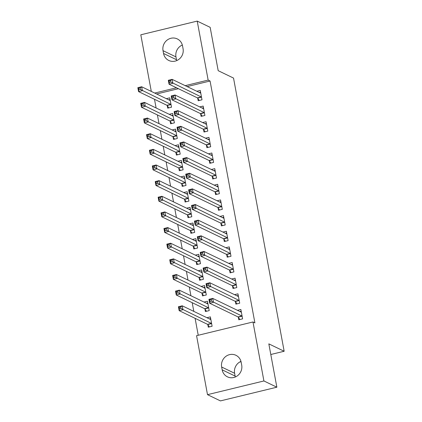 <?xml version="1.0" encoding="UTF-8"?>
<svg xmlns="http://www.w3.org/2000/svg" width="422" height="422" viewBox="0 0 422 422"><rect width="100%" height="100%" fill="white"/><g stroke="black" fill="none" stroke-linecap="round" stroke-linejoin="round"><path stroke-width="0.63" d="M154.505 99.286L156.114 107.985M157.401 114.932L159.015 123.63M160.302 130.577L161.916 139.276M163.203 146.223L164.812 154.921M166.104 161.869L167.713 170.567M169 177.514L170.615 186.213M171.902 193.16L173.516 201.858M174.803 208.806L176.412 217.509M177.699 224.451L179.313 233.155M180.6 240.102L182.214 248.801M183.501 255.748L185.116 264.446M186.403 271.393L188.012 280.092M189.299 287.039L190.913 295.738M192.2 302.685L193.814 311.383M195.101 318.33L198.24 335.268M151.298 91.416L140.806 34.799L197.216 21.1L208.151 80.085L185.211 85.655M197.216 21.1L210.161 27.34L218.19 70.68L233.53 78.075L284.159 351.257L268.825 343.861L276.858 387.201L220.442 400.9L207.503 394.66L196.568 335.675L252.984 321.975L263.914 380.961L207.503 394.66M239.627 362.071L241.057 361.728M270.797 354.501L284.159 351.257M170.124 121.256L170.593 123.788L174.407 122.86L172.667 113.476L169.227 114.309M200.619 113.85L201.088 116.382L204.902 115.454L203.161 106.07L199.722 106.903M175.927 152.548L176.396 155.08L180.205 154.151L178.469 144.767L175.03 145.601M206.421 145.142L206.891 147.674L210.699 146.75L208.959 137.361L205.519 138.194M181.724 183.839L182.193 186.371L186.007 185.448L184.266 176.058L180.827 176.892M212.219 176.433L212.688 178.965L216.502 178.042L214.761 168.652L211.322 169.486M187.526 215.13L187.996 217.662L191.804 216.739L190.064 207.35L186.63 208.183M218.021 207.724L218.49 210.256L222.299 209.333L220.558 199.944L217.119 200.782M193.323 246.422L193.793 248.954L197.607 248.03L195.866 238.641L192.427 239.474M223.818 239.016L224.288 241.553L228.102 240.624L226.361 231.235L222.922 232.074M199.126 277.713L199.595 280.245L203.404 279.322L201.663 269.932L198.229 270.771M229.615 270.312L230.085 272.844L233.899 271.916L232.158 262.531L228.719 263.365M204.923 309.009L205.393 311.541L209.207 310.613L207.466 301.229L204.026 302.062M235.418 301.603L235.887 304.135L239.701 303.207L237.961 293.823L234.521 294.656M252.984 321.975L254.899 322.899L210.066 81.008L187.125 86.584M178.4 88.699L156.631 93.985M238.319 317.249L238.789 319.781L242.597 318.858L240.857 309.468L237.422 310.302M207.824 324.655L208.294 327.187L212.102 326.259L210.367 316.875L206.928 317.708M232.517 285.958L232.986 288.49L236.8 287.561L235.059 278.177L231.62 279.011M202.022 293.359L202.491 295.896L206.305 294.967L204.564 285.578L201.125 286.417M226.719 254.666L227.189 257.198L230.998 256.27L229.257 246.886L225.823 247.719M196.225 262.067L196.694 264.599L200.508 263.676L198.767 254.287L195.328 255.125M220.917 223.37L221.386 225.902L225.2 224.979L223.46 215.589L220.02 216.428M190.422 230.776L190.892 233.308L194.706 232.385L192.965 222.995L189.525 223.829M215.12 192.079L215.589 194.611L219.398 193.687L217.662 184.298L214.223 185.131M184.625 199.485L185.094 202.017L188.908 201.094L187.168 191.704L183.728 192.537M209.317 160.787L209.787 163.319L213.601 162.396L211.86 153.007L208.421 153.84M178.828 168.193L179.297 170.725L183.106 169.797L181.365 160.413L177.926 161.246M203.52 129.496L203.99 132.028L207.798 131.105L206.063 121.715L202.623 122.549M173.025 136.902L173.495 139.434L177.309 138.506L175.568 129.121L172.129 129.955M197.718 98.205L198.187 100.737L202.001 99.808L200.26 90.424L196.821 91.257M167.228 105.605L167.698 108.143L171.506 107.214L169.765 97.825L166.326 98.664M163.024 50.661A10.397 9.822 115.7 0 1 166.822 40.338A10.397 9.822 115.7 0 1 177.298 38.924A10.397 9.822 115.7 0 1 182.541 45.919L183.064 48.736A10.397 9.822 115.7 0 1 179.26 59.054A10.397 9.822 115.7 0 1 168.789 60.467A10.397 9.822 115.7 0 1 163.546 53.473L163.024 50.661L175.963 56.901A10.397 9.822 115.7 0 1 182.33 45.022M176.486 87.776L154.716 93.062M276.858 387.201L263.914 380.961M210.066 81.008L208.151 80.085M241.695 365.099A10.397 9.822 115.7 0 1 237.897 375.422A10.397 9.822 115.7 0 1 227.421 376.835A10.397 9.822 115.7 0 1 222.178 369.841L221.655 367.024A10.397 9.822 115.7 0 1 225.459 356.701A10.397 9.822 115.7 0 1 235.93 355.287A10.397 9.822 115.7 0 1 241.173 362.282L241.695 365.099M235.328 376.978A10.397 9.822 115.7 0 1 235.123 376.081L234.6 373.264A10.397 9.822 115.7 0 1 240.967 361.39M176.697 60.61A10.397 9.822 115.7 0 1 176.486 59.718L175.963 56.901M239.881 311.489L241.173 311.172M239.886 319.512L238.23 317.122A1.625 0.422 76.4 0 0 238.029 316.922L209.655 303.239L208.932 299.33L212.741 298.401L241.115 312.085A1.625 0.422 76.4 0 0 241.21 312.101A1.625 0.422 76.4 0 0 241.273 312.058L241.326 312M211.195 299.551L212.741 298.401L213.469 302.316L209.655 303.239L209.961 301.487L211.485 301.118L211.195 299.551L209.671 299.921L209.961 301.487M242.128 316.321L242.043 316.194A1.625 0.422 76.4 0 0 241.843 315.999L211.485 301.118M208.932 299.33L209.671 299.921M210.683 318.578L209.386 318.895M210.836 319.407L210.778 319.465A1.625 0.422 -103.6 0 1 210.715 319.507A1.625 0.422 -103.6 0 1 210.625 319.491L182.246 305.808L182.974 309.716L179.16 310.645L207.534 324.328A1.625 0.422 -103.6 0 1 207.735 324.529L209.391 326.918M179.466 308.893L179.16 310.645L178.437 306.731L182.246 305.808L180.7 306.958L179.176 307.327L179.466 308.893L180.991 308.524L180.7 306.958M180.991 308.524L211.348 323.4A1.625 0.422 -103.6 0 1 211.549 323.6L211.633 323.727M179.176 307.327L178.437 306.731M236.979 295.843L238.277 295.527M236.985 303.866L235.328 301.477A1.625 0.422 76.4 0 0 235.128 301.276L206.754 287.593L206.031 283.679L209.845 282.756L238.219 296.439A1.625 0.422 76.4 0 0 238.309 296.455A1.625 0.422 76.4 0 0 238.377 296.413L238.43 296.355M208.294 283.906L209.845 282.756L210.567 286.665L206.754 287.593L207.06 285.842L208.584 285.472L208.294 283.906L206.769 284.275L207.06 285.842M239.232 300.675L239.142 300.548A1.625 0.422 76.4 0 0 238.942 300.353L208.584 285.472M206.031 283.679L206.769 284.275M234.078 280.197L235.376 279.881M234.089 288.221L232.432 285.831A1.625 0.422 76.4 0 0 232.232 285.631L203.858 271.947L203.13 268.033L206.944 267.11L235.318 280.794A1.625 0.422 76.4 0 0 235.413 280.809A1.625 0.422 76.4 0 0 235.476 280.767L235.529 280.709M205.393 268.26L206.944 267.11L207.666 271.019L203.858 271.947L204.158 270.196L205.683 269.827L205.393 268.26L203.868 268.629L204.158 270.196M236.331 285.029L236.241 284.903A1.625 0.422 76.4 0 0 236.04 284.708L205.683 269.827M203.13 268.033L203.868 268.629M207.782 302.933L206.485 303.249M207.935 303.761L207.882 303.819A1.625 0.422 -103.6 0 1 207.819 303.856A1.625 0.422 -103.6 0 1 207.724 303.845L179.35 290.162L180.073 294.071L176.264 294.999L204.638 308.682A1.625 0.422 -103.6 0 1 204.839 308.883L206.495 311.272M176.565 293.248L176.264 294.999L175.536 291.085L179.35 290.162L177.799 291.312L176.275 291.681L176.565 293.248L178.089 292.873L177.799 291.312M178.089 292.873L208.447 307.754A1.625 0.422 -103.6 0 1 208.647 307.954L208.737 308.081M176.275 291.681L175.536 291.085M204.881 287.287L203.589 287.604M205.034 288.115L204.981 288.173A1.625 0.422 -103.6 0 1 204.918 288.21A1.625 0.422 -103.6 0 1 204.823 288.2L176.449 274.516L177.171 278.425L173.363 279.353L201.737 293.037A1.625 0.422 -103.6 0 1 201.938 293.237L203.594 295.627M173.664 277.602L173.363 279.353L172.635 275.439L176.449 274.516L174.898 275.666L173.373 276.035L173.664 277.602L175.188 277.228L174.898 275.666M175.188 277.228L205.551 292.108A1.625 0.422 -103.6 0 1 205.746 292.309L205.836 292.435M173.373 276.035L172.635 275.439M231.182 264.552L232.475 264.235M231.187 272.575L229.531 270.185A1.625 0.422 76.4 0 0 229.331 269.985L200.956 256.302L200.228 252.388L204.042 251.465L232.416 265.148A1.625 0.422 76.4 0 0 232.511 265.164A1.625 0.422 76.4 0 0 232.575 265.121L232.627 265.063M202.491 252.614L204.042 251.465L204.765 255.373L200.956 256.302L201.257 254.55L202.782 254.181L202.491 252.614L200.967 252.984L201.257 254.55M233.429 269.384L233.345 269.257A1.625 0.422 76.4 0 0 233.144 269.057L202.782 254.181M200.228 252.388L200.967 252.984M228.281 248.906L229.573 248.59M228.286 256.929L226.63 254.54A1.625 0.422 76.4 0 0 226.429 254.339L198.055 240.656L197.332 236.742L201.141 235.819L229.515 249.502A1.625 0.422 76.4 0 0 229.61 249.513A1.625 0.422 76.4 0 0 229.673 249.476L229.726 249.418M199.595 236.969L201.141 235.819L201.869 239.728L198.055 240.656L198.361 238.905L199.886 238.53L199.595 236.969L198.071 237.338L198.361 238.905M230.528 253.738L230.444 253.611A1.625 0.422 76.4 0 0 230.243 253.411L199.886 238.53M197.332 236.742L198.071 237.338M201.98 271.641L200.687 271.958M202.133 272.464L202.08 272.528A1.625 0.422 -103.6 0 1 202.017 272.565A1.625 0.422 -103.6 0 1 201.922 272.554L173.547 258.871L174.275 262.779L170.462 263.708L198.836 277.391A1.625 0.422 -103.6 0 1 199.036 277.586L200.693 279.981M170.762 261.951L170.462 263.708L169.739 259.794L173.547 258.871L172.002 260.021L170.477 260.39L170.762 261.951L172.292 261.582L172.002 260.021M172.292 261.582L202.65 276.463A1.625 0.422 -103.6 0 1 202.85 276.663L202.935 276.79M170.477 260.39L169.739 259.794M199.084 255.996L197.786 256.307M199.237 256.819L199.184 256.877A1.625 0.422 -103.6 0 1 199.115 256.919A1.625 0.422 -103.6 0 1 199.026 256.908L170.652 243.22L171.374 247.134L167.56 248.057L195.935 261.745A1.625 0.422 -103.6 0 1 196.135 261.941L197.791 264.336M167.866 246.306L167.56 248.057L166.838 244.148L170.652 243.22L169.101 244.375L167.576 244.744L167.866 246.306L169.391 245.936L169.101 244.375M169.391 245.936L199.748 260.817A1.625 0.422 -103.6 0 1 199.949 261.018L200.039 261.144M167.576 244.744L166.838 244.148M225.38 233.26L226.677 232.944M225.385 241.284L223.729 238.894A1.625 0.422 76.4 0 0 223.533 238.694L195.154 225.01L194.431 221.096L198.245 220.173L226.619 233.857A1.625 0.422 76.4 0 0 226.709 233.867A1.625 0.422 76.4 0 0 226.778 233.83L226.83 233.772M196.694 221.323L198.245 220.173L198.968 224.082L195.154 225.01L195.46 223.259L196.984 222.885L196.694 221.323L195.17 221.692L195.46 223.259M227.632 238.092L227.542 237.966A1.625 0.422 76.4 0 0 227.342 237.765L196.984 222.885M194.431 221.096L195.17 221.692M196.183 240.35L194.885 240.661M196.335 241.173L196.283 241.231A1.625 0.422 -103.6 0 1 196.219 241.273A1.625 0.422 -103.6 0 1 196.124 241.257L167.75 227.574L168.473 231.488L164.664 232.411L193.039 246.095A1.625 0.422 -103.6 0 1 193.239 246.295L194.895 248.69M164.965 230.66L164.664 232.411L163.936 228.502L167.75 227.574L166.199 228.729L164.675 229.099L164.965 230.66L166.49 230.291L166.199 228.729M166.49 230.291L196.847 245.171A1.625 0.422 -103.6 0 1 197.048 245.372L197.137 245.498M164.675 229.099L163.936 228.502M222.478 217.615L223.776 217.298M222.489 225.638L220.833 223.243A1.625 0.422 76.4 0 0 220.632 223.048L192.258 209.365L191.53 205.451L195.344 204.528L223.718 218.211A1.625 0.422 76.4 0 0 223.813 218.221A1.625 0.422 76.4 0 0 223.876 218.185L223.929 218.121M193.793 205.678L195.344 204.528L196.066 208.436L192.258 209.365L192.559 207.608L194.083 207.239L193.793 205.678L192.268 206.047L192.559 207.608M224.731 222.447L224.641 222.32A1.625 0.422 76.4 0 0 224.441 222.12L194.083 207.239M191.53 205.451L192.268 206.047M193.281 224.704L191.989 225.016M193.434 225.527L193.381 225.585A1.625 0.422 -103.6 0 1 193.318 225.628A1.625 0.422 -103.6 0 1 193.223 225.612L164.849 211.928L165.572 215.842L161.763 216.766L190.137 230.449A1.625 0.422 -103.6 0 1 190.338 230.649L191.994 233.044M162.064 215.014L161.763 216.766L161.035 212.857L164.849 211.928L163.298 213.078L161.774 213.453L162.064 215.014L163.588 214.645L163.298 213.078M163.588 214.645L193.951 229.526A1.625 0.422 -103.6 0 1 194.146 229.726L194.236 229.853M161.774 213.453L161.035 212.857M219.582 201.964L220.875 201.653M219.588 209.992L217.931 207.598A1.625 0.422 76.4 0 0 217.731 207.402L189.357 193.714L188.634 189.805L192.443 188.877L220.817 202.565A1.625 0.422 76.4 0 0 220.912 202.576A1.625 0.422 76.4 0 0 220.975 202.534L221.028 202.476M190.892 190.032L192.443 188.877L193.17 192.791L189.357 193.714L189.657 191.963L191.182 191.593L190.892 190.032L189.367 190.401L189.657 191.963M221.83 206.801L221.745 206.674A1.625 0.422 76.4 0 0 221.545 206.474L191.182 191.593M188.634 189.805L189.367 190.401M190.38 209.059L189.088 209.37M190.533 209.882L190.48 209.94A1.625 0.422 -103.6 0 1 190.417 209.982A1.625 0.422 -103.6 0 1 190.322 209.966L161.948 196.283L162.676 200.197L158.862 201.12L187.236 214.803A1.625 0.422 -103.6 0 1 187.437 215.004L189.093 217.399M159.168 199.369L158.862 201.12L158.139 197.211L161.948 196.283L160.402 197.433L158.878 197.807L159.168 199.369L160.692 198.999L160.402 197.433M160.692 198.999L191.05 213.88A1.625 0.422 -103.6 0 1 191.25 214.081L191.335 214.207M158.878 197.807L158.139 197.211M216.681 186.318L217.979 186.007M216.686 194.347L215.03 191.952A1.625 0.422 76.4 0 0 214.83 191.752L186.455 178.068L185.733 174.159L189.541 173.231L217.921 186.914A1.625 0.422 76.4 0 0 218.01 186.93A1.625 0.422 76.4 0 0 218.074 186.888L218.132 186.83M187.996 174.386L189.541 173.231L190.269 177.145L186.455 178.068L186.761 176.317L188.286 175.948L187.996 174.386L186.471 174.755L186.761 176.317M218.928 191.155L218.844 191.029A1.625 0.422 76.4 0 0 218.643 190.828L188.286 175.948M185.733 174.159L186.471 174.755M187.484 193.413L186.186 193.724M187.637 194.236L187.584 194.294A1.625 0.422 -103.6 0 1 187.516 194.336A1.625 0.422 -103.6 0 1 187.426 194.32L159.052 180.637L159.774 184.551L155.961 185.474L184.34 199.158A1.625 0.422 -103.6 0 1 184.535 199.358L186.192 201.748M156.267 183.723L155.961 185.474L155.238 181.565L159.052 180.637L157.501 181.787L155.976 182.156L156.267 183.723L157.791 183.354L157.501 181.787M157.791 183.354L188.149 198.234A1.625 0.422 -103.6 0 1 188.349 198.435L188.439 198.556M155.976 182.156L155.238 181.565M213.78 170.673L215.078 170.361M213.785 178.701L212.134 176.306A1.625 0.422 76.4 0 0 211.934 176.106L183.559 162.423L182.832 158.514L186.645 157.585L215.02 171.269A1.625 0.422 76.4 0 0 215.109 171.285A1.625 0.422 76.4 0 0 215.178 171.242L215.231 171.184M185.094 158.735L186.645 157.585L187.368 161.499L183.559 162.423L183.86 160.671L185.385 160.302L185.094 158.735L183.57 159.11L183.86 160.671M216.032 175.51L215.943 175.383A1.625 0.422 76.4 0 0 215.742 175.183L185.385 160.302M182.832 158.514L183.57 159.11M184.583 177.762L183.285 178.079M184.736 178.59L184.683 178.648A1.625 0.422 -103.6 0 1 184.62 178.691A1.625 0.422 -103.6 0 1 184.525 178.675L156.151 164.991L156.873 168.905L153.065 169.829L181.439 183.512A1.625 0.422 -103.6 0 1 181.639 183.712L183.296 186.102M153.365 168.077L153.065 169.829L152.337 165.92L156.151 164.991L154.6 166.141L153.075 166.511L153.365 168.077L154.89 167.708L154.6 166.141M154.89 167.708L185.247 182.589A1.625 0.422 -103.6 0 1 185.448 182.784L185.538 182.911M153.075 166.511L152.337 165.92M210.884 155.027L212.176 154.716M210.889 163.056L209.233 160.661A1.625 0.422 76.4 0 0 209.032 160.46L180.658 146.777L179.93 142.868L183.744 141.94L212.118 155.623A1.625 0.422 76.4 0 0 212.213 155.639A1.625 0.422 76.4 0 0 212.277 155.597L212.329 155.539M182.193 143.09L183.744 141.94L184.467 145.854L180.658 146.777L180.959 145.026L182.483 144.656L182.193 143.09L180.669 143.464L180.959 145.026M213.131 159.864L213.041 159.738A1.625 0.422 76.4 0 0 212.841 159.537L182.483 144.656M179.93 142.868L180.669 143.464M181.682 162.117L180.389 162.433M181.835 162.945L181.782 163.003A1.625 0.422 -103.6 0 1 181.718 163.045A1.625 0.422 -103.6 0 1 181.624 163.029L153.249 149.346L153.977 153.255L150.163 154.183L178.538 167.866A1.625 0.422 -103.6 0 1 178.738 168.067L180.394 170.456M150.464 152.432L150.163 154.183L149.441 150.269L153.249 149.346L151.698 150.496L150.174 150.865L150.464 152.432L151.989 152.062L151.698 150.496M151.989 152.062L182.351 166.943A1.625 0.422 -103.6 0 1 182.552 167.138L182.636 167.265M150.174 150.865L149.441 150.269M207.983 139.381L209.275 139.07M207.988 147.405L206.332 145.015A1.625 0.422 76.4 0 0 206.131 144.815L177.757 131.131L177.034 127.222L180.843 126.294L209.217 139.977A1.625 0.422 76.4 0 0 209.312 139.993A1.625 0.422 76.4 0 0 209.375 139.951L209.428 139.893M179.297 127.444L180.843 126.294L181.571 130.208L177.757 131.131L178.058 129.38L179.587 129.011L179.297 127.444L177.767 127.813L178.058 129.38M210.23 144.213L210.145 144.092A1.625 0.422 76.4 0 0 209.945 143.891L179.587 129.011M177.034 127.222L177.767 127.813M178.786 146.471L177.488 146.787M178.939 147.299L178.881 147.357A1.625 0.422 -103.6 0 1 178.817 147.399A1.625 0.422 -103.6 0 1 178.728 147.383L150.348 133.7L151.076 137.609L147.262 138.537L175.636 152.221A1.625 0.422 -103.6 0 1 175.837 152.421L177.493 154.811M147.568 136.786L147.262 138.537L146.54 134.623L150.348 133.7L148.802 134.85L147.278 135.219L147.568 136.786L149.093 136.417L148.802 134.85M149.093 136.417L179.45 151.292A1.625 0.422 -103.6 0 1 179.651 151.493L179.735 151.619M147.278 135.219L146.54 134.623M205.081 123.736L206.379 123.419M205.087 131.759L203.43 129.369A1.625 0.422 76.4 0 0 203.23 129.169L174.856 115.486L174.133 111.577L177.942 110.648L206.321 124.332A1.625 0.422 76.4 0 0 206.411 124.348A1.625 0.422 76.4 0 0 206.479 124.305L206.532 124.247M176.396 111.798L177.942 110.648L178.67 114.562L174.856 115.486L175.162 113.734L176.686 113.365L176.396 111.798L174.872 112.168L175.162 113.734M207.329 128.568L207.244 128.441A1.625 0.422 76.4 0 0 207.044 128.246L176.686 113.365M174.133 111.577L174.872 112.168M175.884 130.825L174.587 131.142M176.037 131.653L175.985 131.711A1.625 0.422 -103.6 0 1 175.916 131.754A1.625 0.422 -103.6 0 1 175.826 131.738L147.452 118.055L148.175 121.963L144.361 122.892L172.74 136.575A1.625 0.422 -103.6 0 1 172.936 136.775L174.592 139.165M144.667 121.14L144.361 122.892L143.638 118.978L147.452 118.055L145.901 119.204L144.377 119.574L144.667 121.14L146.191 120.771L145.901 119.204M146.191 120.771L176.549 135.647A1.625 0.422 -103.6 0 1 176.749 135.847L176.839 135.974M144.377 119.574L143.638 118.978M202.18 108.09L203.478 107.774M202.191 116.113L200.534 113.724A1.625 0.422 76.4 0 0 200.334 113.523L171.96 99.84L171.232 95.926L175.046 95.003L203.42 108.686A1.625 0.422 76.4 0 0 203.515 108.702A1.625 0.422 76.4 0 0 203.578 108.66L203.631 108.602M173.495 96.153L175.046 95.003L175.768 98.912L171.96 99.84L172.26 98.089L173.785 97.719L173.495 96.153L171.97 96.522L172.26 98.089M204.433 112.922L204.343 112.795A1.625 0.422 76.4 0 0 204.142 112.6L173.785 97.719M171.232 95.926L171.97 96.522M172.983 115.18L171.691 115.496M173.136 116.008L173.083 116.066A1.625 0.422 -103.6 0 1 173.02 116.103A1.625 0.422 -103.6 0 1 172.925 116.092L144.551 102.409L145.273 106.318L141.465 107.246L169.839 120.929A1.625 0.422 -103.6 0 1 170.04 121.13L171.696 123.519M141.766 105.495L141.465 107.246L140.737 103.332L144.551 102.409L143 103.559L141.475 103.928L141.766 105.495L143.29 105.12L143 103.559M143.29 105.12L173.648 120.001A1.625 0.422 -103.6 0 1 173.848 120.201L173.938 120.328M141.475 103.928L140.737 103.332M199.284 92.444L200.577 92.128M199.29 100.468L197.633 98.078A1.625 0.422 76.4 0 0 197.433 97.878L169.058 84.194L168.331 80.28L172.144 79.357L200.519 93.04A1.625 0.422 76.4 0 0 200.614 93.056A1.625 0.422 76.4 0 0 200.677 93.014L200.73 92.956M170.593 80.507L172.144 79.357L172.867 83.266L169.058 84.194L169.359 82.443L170.884 82.074L170.593 80.507L169.069 80.876L169.359 82.443M201.531 97.276L201.442 97.15A1.625 0.422 76.4 0 0 201.247 96.949L170.884 82.074M168.331 80.28L169.069 80.876M170.082 99.534L168.789 99.85M170.235 100.362L170.182 100.42A1.625 0.422 -103.6 0 1 170.119 100.457A1.625 0.422 -103.6 0 1 170.024 100.447L141.65 86.763L142.378 90.672L138.564 91.6L166.938 105.284A1.625 0.422 -103.6 0 1 167.138 105.484L168.795 107.874M138.864 89.849L138.564 91.6L137.841 87.686L141.65 86.763L140.104 87.913L138.574 88.282L138.864 89.849L140.389 89.475L140.104 87.913M140.389 89.475L170.752 104.355A1.625 0.422 -103.6 0 1 170.952 104.556L171.037 104.682M138.574 88.282L137.841 87.686M222.178 369.841L235.123 376.081M221.655 367.024L234.6 373.264M163.546 53.473L176.486 59.718M242.043 316.194L238.23 317.122M241.843 315.999L238.029 316.922M207.534 324.328L211.348 323.4M207.735 324.529L211.549 323.6M239.142 300.548L235.328 301.477M238.942 300.353L235.128 301.276M236.241 284.903L232.432 285.831M236.04 284.708L232.232 285.631M204.638 308.682L208.447 307.754M204.839 308.883L208.647 307.954M201.737 293.037L205.551 292.108M201.938 293.237L205.746 292.309M233.345 269.257L229.531 270.185M233.144 269.057L229.331 269.985M230.444 253.611L226.63 254.54M230.243 253.411L226.429 254.339M198.836 277.391L202.65 276.463M199.036 277.586L202.85 276.663M195.935 261.745L199.748 260.817M196.135 261.941L199.949 261.018M227.542 237.966L223.729 238.894M227.342 237.765L223.533 238.694M193.039 246.095L196.847 245.171M193.239 246.295L197.048 245.372M224.641 222.32L220.833 223.243M224.441 222.12L220.632 223.048M190.137 230.449L193.951 229.526M190.338 230.649L194.146 229.726M221.745 206.674L217.931 207.598M221.545 206.474L217.731 207.402M187.236 214.803L191.05 213.88M187.437 215.004L191.25 214.081M218.844 191.029L215.03 191.952M218.643 190.828L214.83 191.752M184.34 199.158L188.149 198.234M184.535 199.358L188.349 198.435M215.943 175.383L212.134 176.306M215.742 175.183L211.934 176.106M181.439 183.512L185.247 182.589M181.639 183.712L185.448 182.784M213.041 159.738L209.233 160.661M212.841 159.537L209.032 160.46M178.538 167.866L182.351 166.943M178.738 168.067L182.552 167.138M210.145 144.092L206.332 145.015M209.945 143.891L206.131 144.815M175.636 152.221L179.45 151.292M175.837 152.421L179.651 151.493M207.244 128.441L203.43 129.369M207.044 128.246L203.23 129.169M172.74 136.575L176.549 135.647M172.936 136.775L176.749 135.847M204.343 112.795L200.534 113.724M204.142 112.6L200.334 113.523M169.839 120.929L173.648 120.001M170.04 121.13L173.848 120.201M201.442 97.15L197.633 98.078M201.247 96.949L197.433 97.878M166.938 105.284L170.752 104.355M167.138 105.484L170.952 104.556"/></g></svg>
